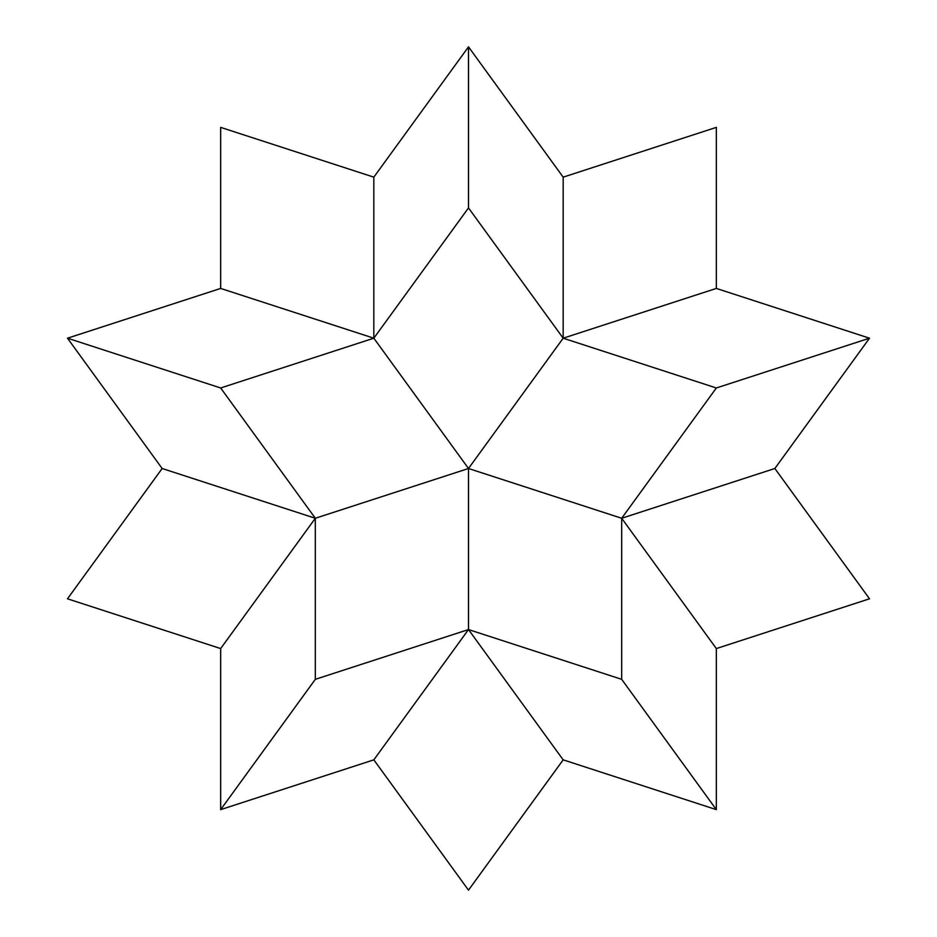 <?xml version="1.0" encoding="UTF-8"?>
<svg xmlns="http://www.w3.org/2000/svg" width="937" height="937" viewBox="0 0 937 937"><rect width="100%" height="100%" fill="white"/><g stroke="black" fill="none" stroke-linecap="round" stroke-linejoin="round"><path stroke-width="1.41" d="M716.337 288.432L869.513 338.198L716.337 387.977L563.172 338.198L716.337 288.432L716.337 127.373L563.172 177.152L563.172 338.198L468.5 468.5L373.828 338.198L373.828 177.152L468.5 46.85L468.5 207.909L373.828 338.198L220.663 288.432L220.663 127.373L373.828 177.152M563.172 177.152L468.5 46.85M373.828 338.198L220.663 387.977L67.487 338.198L220.663 288.432M563.172 338.198L468.5 207.909M716.337 387.977L621.676 518.266L468.5 468.5L315.324 518.266L220.663 387.977M468.5 468.5L468.5 629.559L315.324 679.325L315.324 518.266L162.148 468.5L67.487 338.198M621.676 518.266L716.337 648.568L869.513 598.802L774.852 468.5L621.676 518.266L621.676 679.325L468.5 629.559L373.828 759.848L220.663 809.627L220.663 648.568L67.487 598.802L162.148 468.5M315.324 518.266L220.663 648.568M774.852 468.5L869.513 338.198M315.324 679.325L220.663 809.627M716.337 648.568L716.337 809.627L621.676 679.325M716.337 809.627L563.172 759.848L468.5 629.559M563.172 759.848L468.5 890.15L373.828 759.848"/></g></svg>
